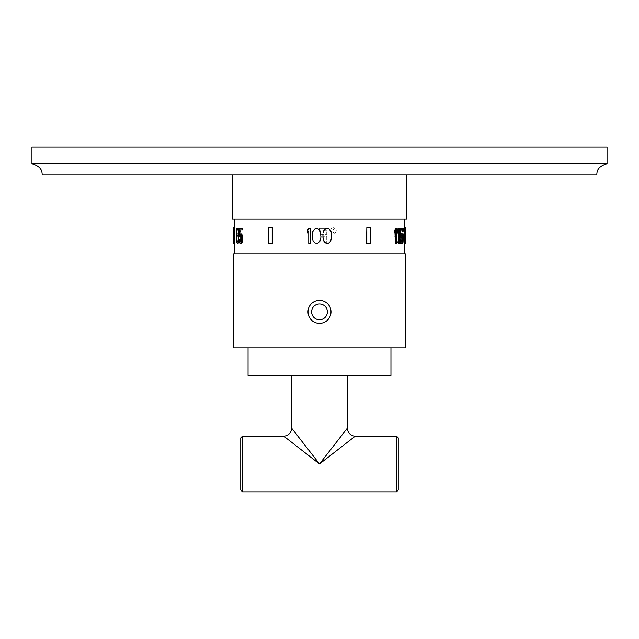 <?xml version="1.0" encoding="UTF-8"?>
<svg xmlns="http://www.w3.org/2000/svg" width="639" height="639" viewBox="0 0 639 639"><rect width="100%" height="100%" fill="white"/><g stroke="black" fill="none" stroke-linecap="round" stroke-linejoin="round"><path stroke-width="0.48" stroke-dasharray="3.19 2.4" d="M42.126 174.854L596.874 174.854M406.652 174.854L232.348 174.854L406.652 174.854M31.95 147.162L607.05 147.162L607.05 163.792L31.95 163.792L31.95 147.162M406.652 219.001L232.348 219.001M319.5 219.001L404.838 219.001L319.5 219.001M319.5 228.219L328.206 228.219L328.206 243.387L326.745 243.387L328.206 243.387L328.206 228.219L319.444 228.219L319.444 230.152L326.745 230.152L326.745 234.353L320.419 234.353L320.419 236.286L326.745 236.286L326.745 243.387L326.745 236.286L320.419 236.286L320.419 234.353L326.745 234.353L326.745 230.152L319.444 230.152L319.5 228.219M233.674 253.835L405.326 253.835M319.236 229.505L320.938 234.353L320.69 238.866L319.236 242.093M322.887 234.353L322.887 237.253M327.264 228.219L328.726 228.538L330.667 230.479L331.641 234.353L331.641 237.253L330.667 241.127L328.726 243.068L327.264 243.387M396.843 228.219L396.436 228.219L396.436 243.387L395.589 243.387M396.436 228.219L395.589 228.219M396.004 230.799L394.702 233.059M395.589 230.799L395.589 231.869M399.367 228.219L398.96 228.219L398.96 243.387L398.249 243.387M398.96 228.219L398.249 228.219M398.656 230.799L397.498 233.059M398.249 230.799L398.249 232.053M401.324 235.32L400.565 236.606L399.846 236.606M401.324 241.774L400.469 239.513L399.846 239.513M403.377 237.9L402.969 237.9L402.618 242.093L402.243 243.068L401.324 243.387M402.969 237.9L402.243 234.026L401.324 233.706M400.781 234.193L400.365 234.992L400.365 229.832L400.781 229.832L400.365 229.832M403.241 228.219L402.834 228.219L403.241 229.832M402.834 228.219L399.846 228.219M402.394 228.219L402.394 243.387L402.73 230.799L403.041 233.059L402.394 228.219L402.802 228.219L402.802 243.387L402.394 243.387M401.907 241.774L401.907 243.387L399.191 243.387L399.191 241.774L401.372 241.774L399.279 233.706L399.279 230.479L400.429 228.219L401.508 229.185L401.843 231.765L400.501 229.832L399.702 232.412L402.314 241.774L401.907 243.387M398.472 234.353L398.289 239.833L397.322 243.068L396.068 243.068L395.525 242.093L394.726 237.253L395.182 230.479L396.707 228.219L397.809 229.505L398.472 234.353L398.888 234.353L398.888 237.253L398.472 237.253M370.54 227.716L370.285 243.387L366.578 243.387M370.285 227.716L366.578 227.716M405.246 243.387L405.246 227.716L404.814 227.716L404.814 243.387L405.278 243.387M331.266 228.658L330.475 230.671C332.448 226.861 334.421 226.861 336.394 230.671C334.421 234.481 332.448 234.481 330.475 230.671L334.78 233.315M316.553 228.219L315.099 228.538L313.15 230.479L312.175 234.353L312.175 237.253L313.15 241.127L315.099 243.068L316.553 243.387M307.311 233.059L307.311 230.479L308.765 228.219L310.227 228.219L310.227 243.387L308.765 243.387L308.765 230.799M236.781 235.639L237.189 235.639L236.742 239.513L237.301 243.068L236.845 236.286L237.596 233.706L238.651 234.992L238.651 229.832L236.845 229.832L236.845 228.219L239.002 228.219L239.002 236.606L237.596 235.32L237.013 238.219L237.596 241.774L239.002 239.513L238.307 243.068L237.564 243.387L239.002 239.513M237.924 228.219L236.909 230.479L237.189 235.639M241.342 235.32L242.245 238.219L241.965 240.807L240.927 241.774L241.342 241.774M240.08 239.513L239.609 239.513L240.408 243.068L241.774 243.387L240.072 229.832L242.7 229.832L242.7 228.219L239.601 228.219L241.238 243.387M241.342 233.706L240.408 234.026L240 234.992L240.408 234.026M242.524 229.832L239.194 229.832L240.831 243.387L240.408 243.387M242.524 228.219L239.609 228.219L239.609 236.606L240.16 236.606M272.422 227.716L268.715 227.716L268.715 243.387L272.422 243.387M234.186 227.716L234.186 243.387L233.754 243.387L233.754 227.716L234.186 227.716M318.47 300.418L317.447 300.562M316.888 300.673L316.441 300.793M314.516 301.512L313.605 301.999M312.743 302.574L311.928 303.213M311.185 303.932L310.498 304.715M309.891 305.554L308.917 307.367M308.557 308.333L308.286 309.332M308.102 310.346L308.006 311.369M308.006 312.391L308.102 313.422M308.286 314.428L308.557 315.426M308.917 316.393L309.899 318.206M310.506 319.045L311.185 319.827M311.936 320.546L312.743 321.185M313.613 321.76L314.524 322.248M315.466 322.647L316.449 322.967M317.455 323.198L318.47 323.334M233.674 347.888L405.326 347.888M320.53 323.334L321.545 323.198M322.551 322.967L323.534 322.647M324.476 322.248L325.395 321.76M326.257 321.185L327.064 320.546M327.815 319.827L328.494 319.045M329.101 318.206L329.532 317.511M329.628 317.319L330.083 316.393M330.443 315.426L330.714 314.428M330.898 313.422L330.994 312.391M330.994 311.369L330.898 310.346M330.714 309.332L330.443 308.333M330.083 307.367L329.652 306.472M329.636 306.44L329.109 305.554M328.502 304.715L327.815 303.932M327.072 303.213L326.257 302.574M325.395 301.999L324.484 301.512M322.559 300.793L322.08 300.665M321.553 300.562L320.53 300.418M390.948 347.888L248.052 347.888L390.948 347.888M248.052 375.492L390.948 375.492M291.632 375.492L347.368 375.492L291.632 375.492M324.085 458.075L319.5 463.97L291.632 428.138M347.368 428.138L342.208 434.776M336.066 442.667L331.409 448.658M330.331 450.048L324.117 458.035M319.5 463.97L305.833 453.339M300.074 448.858L283.668 436.102M242.524 436.102L242.524 491.838M396.476 491.838L396.476 436.102M240.759 437.867L240.759 490.073M355.332 436.102L340.483 447.651M338.926 448.858L321.864 462.133M398.241 490.073L398.241 437.867M236.662 235.967L237.077 235.967M236.662 235.32L237.077 235.32M236.494 234.353L236.909 234.353M236.39 233.059L236.797 233.059M236.39 232.093L236.797 232.093M236.494 230.479L236.909 230.479M236.662 229.505L237.077 229.505M236.957 228.538L237.365 228.538M237.261 228.219L237.668 228.219M238.171 239.513L238.579 239.513L237.828 241.454L237.189 241.774L236.598 238.219L237.189 235.32L238.595 236.606L238.595 228.219L236.43 228.219L236.43 229.832L238.243 229.832L238.243 234.992L237.564 233.706L236.885 234.026L236.326 237.9L236.598 242.093L237.564 243.387M236.438 241.127L236.853 241.127M236.334 239.513L236.742 239.513M236.334 238.547L236.742 238.547M236.438 236.933L236.853 236.933M239.202 236.606L239.609 236.606M239.593 234.992L240 234.992M240.408 233.706L240.823 233.706M239.992 243.068L240.408 243.068M239.593 242.093L240 242.093M239.353 240.807L239.769 240.807M239.202 239.513L239.609 239.513M240.408 241.774L240.823 241.774M241.286 241.454L241.694 241.454M241.558 240.807L241.965 240.807M241.742 239.833L242.149 239.833M241.83 238.866L242.245 238.866M241.83 238.219L242.245 238.219M241.742 237.253L242.149 237.253M241.558 236.286L241.965 236.286M241.286 235.639L241.694 235.639M240.408 235.32L240.823 235.32M241.774 243.387L241.358 243.387L239.665 229.832L242.293 229.832L242.293 228.219L239.194 228.219L239.194 229.832M239.665 229.832L240.072 229.832M242.293 229.832L242.7 229.832M242.293 228.219L242.7 228.219M238.099 236.606L238.515 236.606M237.828 235.639L238.243 235.639M238.595 236.606L239.002 236.606M238.595 228.219L239.002 228.219M236.43 228.219L236.845 228.219M236.43 229.832L236.845 229.832M238.243 229.832L238.651 229.832M238.243 234.992L238.651 234.992M237.9 234.026L238.307 234.026M237.564 233.706L237.98 233.706M237.189 233.706L237.596 233.706M236.885 234.026L237.301 234.026M236.598 234.992L237.013 234.992M236.43 236.286L236.845 236.286M236.326 237.9L236.742 237.9M236.326 239.194L236.742 239.194M236.43 240.807L236.845 240.807M237.9 243.068L238.307 243.068M238.243 242.093L238.651 242.093M238.451 240.807L238.858 240.807M238.035 240.807L238.443 240.807M237.828 241.454L238.243 241.454M237.564 241.774L237.98 241.774M237.189 241.774L237.596 241.774M236.949 241.454L237.357 241.454M236.773 240.807L237.181 240.807M236.654 239.833L237.069 239.833M236.598 238.866L237.013 238.866M236.598 238.219L237.013 238.219M236.654 237.253L237.069 237.253M236.773 236.286L237.181 236.286M236.949 235.639L237.357 235.639M237.189 235.32L237.596 235.32M237.564 235.32L237.98 235.32M396.843 243.387L396.436 243.387M399.367 243.387L398.96 243.387M400.98 236.606L400.565 236.606M401.364 235.639L400.957 235.639M400.781 234.992L400.365 234.992M402.25 233.706L401.843 233.706M402.658 234.026L402.243 234.026M403.033 234.992L402.618 234.992M403.241 236.286L402.834 236.286M403.377 239.194L402.969 239.194M403.241 240.807L402.834 240.807M403.033 242.093L402.618 242.093M402.658 243.068L402.243 243.068M402.25 243.387L401.843 243.387M400.877 239.513L400.469 239.513M401.076 240.807L400.661 240.807M401.364 241.454L400.957 241.454M402.25 241.774L401.843 241.774M402.25 235.32L401.843 235.32M402.802 228.219L403.457 230.479L403.145 243.387M403.145 230.799L402.73 230.799M403.457 233.059L403.041 233.059M403.457 230.479L403.041 230.479M403.145 228.219L402.73 228.219M402.314 243.387L399.607 243.387L399.607 241.774L401.787 241.774L399.687 233.706L399.687 230.479L400.837 228.219L401.923 229.185L402.25 231.765L400.917 229.832L400.11 232.412L402.314 241.774M400.278 233.706L399.87 233.706M400.11 232.412L399.702 232.412M400.11 231.765L399.702 231.765M400.278 230.799L399.87 230.799M400.525 230.152L400.11 230.152M400.917 229.832L400.501 229.832M401.212 229.832L400.805 229.832M401.58 230.152L401.164 230.152M401.787 230.799L401.372 230.799M401.923 231.765L401.508 231.765M402.25 231.765L401.843 231.765M402.187 230.479L401.779 230.479M401.923 229.185L401.508 229.185M401.643 228.538L401.236 228.538M401.14 228.219L400.733 228.219M400.837 228.219L400.429 228.219M400.357 228.538L399.95 228.538M400.03 229.185L399.623 229.185M399.687 230.479L399.279 230.479M399.607 231.765L399.191 231.765M399.607 232.412L399.191 232.412M399.687 233.706L399.279 233.706M399.862 234.673L399.455 234.673M401.787 241.774L401.372 241.774M399.607 241.774L399.191 241.774M399.607 243.387L399.191 243.387M398.888 237.253L398.512 241.127L397.123 243.387L395.597 241.127L395.142 237.253L395.373 231.765L396.484 228.538L397.73 228.538L398.225 229.505L398.888 234.353M398.792 232.732L398.385 232.732M398.696 231.765L398.289 231.765M398.512 230.479L398.097 230.479M398.225 229.505L397.809 229.505M397.73 228.538L397.322 228.538M397.123 228.219L396.707 228.219M396.484 228.538L396.068 228.538M395.932 229.505L395.525 229.505M395.597 230.479L395.182 230.479M395.373 231.765L394.958 231.765M395.253 232.732L394.838 232.732M395.142 234.353L394.726 234.353M395.142 237.253L394.726 237.253M395.253 238.866L394.838 238.866M395.373 239.833L394.958 239.833M395.597 241.127L395.182 241.127M395.932 242.093L395.525 242.093M396.484 243.068L396.068 243.068M397.123 243.387L396.707 243.387M397.73 243.068L397.322 243.068M398.225 242.093L397.809 242.093M398.512 241.127L398.097 241.127M398.696 239.833L398.289 239.833M398.792 238.866L398.385 238.866M334.964 233.203L336.394 230.671L331.449 228.474"/><path stroke-width="0.96" d="M42.126 174.854C42.454 169.527 39.059 165.836 31.95 163.792L31.95 147.162L607.05 147.162L607.05 163.792L31.95 163.792C39.059 165.836 42.454 169.527 42.126 174.854L596.874 174.854C596.546 169.527 599.941 165.836 607.05 163.792C599.941 165.836 596.546 169.527 596.874 174.854M232.348 174.854L232.348 219.001L406.652 219.001L406.652 174.854M327.264 228.219L325.802 228.538L328.726 228.538L331.154 231.765L331.641 237.253L330.667 241.127L328.726 243.068L327.264 243.387L324.588 242.093L323.126 238.866L322.887 234.353M325.802 228.538L323.853 230.479L323.126 232.732L323.853 230.479L325.802 228.538M396.004 243.387L396.843 243.387L396.843 228.219L395.589 228.219L394.702 230.479L394.702 233.059L396.004 230.799L396.004 243.387L395.589 243.387L395.589 231.869M398.656 243.387L399.367 243.387L399.367 228.219L398.249 228.219L397.498 230.479L397.498 233.059L398.656 230.799L398.656 243.387L398.249 243.387L398.249 232.053M402.618 238.219L402.394 240.807L401.731 241.774L402.578 241.454L403.033 238.866L402.163 235.639L401.731 235.32L400.98 236.606L399.846 236.606L399.846 228.219L400.262 228.219L400.262 236.606M400.062 240.807L399.846 239.513L400.262 239.513L400.365 242.093L401.324 243.387L400.469 240.807M401.731 243.387L402.658 243.068L403.033 242.093L403.241 236.286L402.658 234.026L401.324 233.706L400.781 234.193M402.834 229.832L400.781 229.832L400.781 234.992L401.268 234.026L400.861 234.026M366.826 227.716L366.578 243.387L370.54 243.387L370.54 227.716L366.826 227.716L366.826 243.387M405.246 227.716L404.814 227.716L404.814 243.387L405.278 243.387L405.278 227.716L405.246 243.387M319.236 242.093L318.014 243.068L319.963 241.127L320.938 237.253L320.451 231.765L318.014 228.538L315.099 228.538L312.663 231.765L312.175 237.253L313.15 241.127L315.099 243.068L318.014 243.068L316.553 243.387M308.765 230.799L307.311 233.059L308.765 230.799L308.765 243.387L310.227 243.387L310.227 228.219L308.765 228.219L307.311 230.479L307.311 233.059M238.315 243.068L237.197 243.387L236.438 241.127L236.39 232.093L237.261 228.219L238.251 228.538L238.946 232.093L238.451 235.639L238.874 241.127L238.315 243.068L237.572 243.387M240.927 241.774L240.08 241.454L240.927 241.774L241.558 240.807L241.742 237.253L240.927 235.32L240.16 236.606L239.202 236.606L239.202 228.219L242.109 228.219L242.109 229.832L239.593 229.832L239.593 234.992L240 229.832M240.488 241.454L240.08 239.513L239.202 239.513L239.992 243.068L241.342 243.387L242.245 242.093L242.716 237.9L241.782 234.026L239.992 234.026M242.109 228.219L242.524 228.219L242.524 229.832L242.109 229.832M272.422 227.716L272.422 243.387L268.46 243.387L268.46 227.716L272.422 227.716M233.754 227.716L234.186 227.716L234.186 243.387L233.722 243.387L233.722 227.716L233.754 243.387M319.236 229.505L316.553 228.219M319.5 253.835L405.326 253.835L405.326 347.888L233.674 347.888L233.674 253.835L319.5 253.835M320.53 300.418L318.47 300.418M317.447 300.562L316.888 300.673M316.441 300.793L315.466 301.105M315.339 301.153L314.516 301.512M313.605 301.999L312.743 302.574M311.928 303.213L311.185 303.932M310.498 304.715L309.891 305.554M308.917 307.367L308.557 308.333M308.286 309.332L308.102 310.346M308.006 311.369L308.006 312.391M308.102 313.422L308.286 314.428M308.557 315.426L308.917 316.393M309.899 318.206L310.506 319.045M311.185 319.827L311.936 320.546M312.743 321.185L313.613 321.76M314.524 322.248L315.466 322.647M316.449 322.967L317.455 323.198M318.47 323.334L320.53 323.334M319.5 300.378A11.502 11.502 0 0 0 307.998 311.88A11.502 11.502 0 0 0 319.5 323.382A11.502 11.502 0 0 0 331.002 311.88A11.502 11.502 0 0 0 319.5 300.378M321.545 323.198L322.551 322.967M323.534 322.647L324.476 322.248M325.395 321.76L326.257 321.185M327.064 320.546L327.815 319.827M328.494 319.045L329.101 318.206M330.083 316.393L330.443 315.426M330.714 314.428L330.898 313.422M330.994 312.391L330.994 311.369M330.898 310.346L330.714 309.332M330.443 308.333L330.083 307.367M329.109 305.554L328.502 304.715M327.815 303.932L327.072 303.213M326.257 302.574L325.395 301.999M324.484 301.512L323.741 301.185M323.534 301.105L322.559 300.793M322.08 300.665L321.553 300.562M390.948 347.888L390.948 375.492L248.052 375.492L248.052 347.888M321.864 462.133L319.5 463.97L283.668 436.102A7.964 7.964 135 0 0 291.632 428.138L319.5 463.97L347.368 428.138L347.368 375.492M291.632 428.138L291.632 375.492M342.208 434.776L336.066 442.667M331.409 448.658L330.331 450.048M305.833 453.339L300.074 448.858M242.524 436.102L240.759 437.867L240.759 490.073L242.524 491.838L242.524 436.102L283.668 436.102M319.5 463.97L355.332 436.102L396.476 436.102L396.476 491.838L242.524 491.838M340.483 447.651L338.926 448.858M396.476 436.102L398.241 437.867L398.241 490.073L396.476 491.838M237.908 243.068L238.603 239.513L238.043 235.639L238.531 232.093L237.508 228.219M237.836 228.538L238.251 228.538M238.179 229.505L238.587 229.505M238.387 230.479L238.802 230.479M238.531 232.093L238.946 232.093M238.531 233.059L238.946 233.059M238.387 234.353L238.802 234.353M238.179 235.32L238.587 235.32M238.043 235.639L238.451 235.639M238.179 235.967L238.587 235.967M238.459 236.933L238.874 236.933M238.603 238.547L239.018 238.547M238.603 239.513L239.018 239.513M238.459 241.127L238.874 241.127M238.251 242.093L238.659 242.093M240.927 235.32L240.488 235.639M240.08 235.639L239.753 236.606M240.927 243.387L241.83 242.093L242.301 239.194L241.83 234.992L240.927 233.706M240.08 241.454L239.673 239.513M241.374 234.026L241.782 234.026M241.83 234.992L242.245 234.992M242.109 236.286L242.524 236.286M242.301 237.9L242.716 237.9M242.301 239.194L242.716 239.194M242.109 240.807L242.524 240.807M241.83 242.093L242.245 242.093M241.374 243.068L241.782 243.068M239.833 240.807L240.24 240.807M272.174 227.716L272.174 243.387M327.264 243.387L325.802 243.068L323.853 241.127L322.887 237.253M396.004 228.219L395.118 230.479L395.118 233.059M395.118 230.479L394.702 230.479M398.656 228.219L397.905 233.059M397.905 230.479L397.498 230.479M400.781 229.832L403.241 229.832L403.241 228.219L400.262 228.219M401.731 233.706L401.268 234.026M401.731 241.774L400.877 239.513L400.262 239.513M403.033 238.219L402.578 235.639L401.731 235.32M401.268 243.068L400.861 243.068M400.781 242.093L400.365 242.093M402.578 241.454L402.163 241.454M402.81 240.807L402.394 240.807M402.961 239.833L402.546 239.833M403.033 238.866L402.618 238.866M402.961 237.253L402.546 237.253M402.81 236.286L402.394 236.286M402.578 235.639L402.163 235.639M355.332 436.102A7.964 7.964 -135 0 1 347.368 428.138M319.5 303.996A7.884 7.884 0 0 1 327.384 311.88A7.884 7.884 0 0 1 319.5 319.764A7.884 7.884 0 0 1 311.616 311.88A7.884 7.884 0 0 1 319.5 303.996M404.838 253.835L404.838 243.387M404.838 219.001L404.838 227.716M234.162 253.835L234.162 243.387M234.162 219.001L234.162 227.716"/></g></svg>
